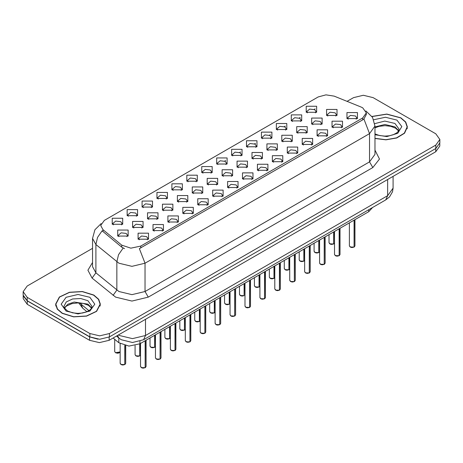 <?xml version="1.0" encoding="UTF-8"?>
<svg xmlns="http://www.w3.org/2000/svg" width="463" height="463" viewBox="0 0 463 463"><rect width="100%" height="100%" fill="white"/><g stroke="black" fill="none" stroke-linecap="round" stroke-linejoin="round"><path stroke-width="0.69" d="M171.906 189.836L171.906 183.805L182.353 183.805L182.353 189.836L171.906 189.836M181.143 190.397L181.745 189.078L180.396 187.197L175.361 186.618L172.514 189.078L173.121 190.397M156.986 198.448L156.986 192.417L167.432 192.417L167.432 198.448L156.986 198.448M166.217 199.015L166.825 197.695L165.47 195.808L160.441 195.23L157.594 197.695L158.201 199.015M142.066 207.059L142.066 201.035L152.512 201.035L152.512 207.059L142.066 207.059M151.297 207.627L151.905 206.307L150.55 204.426L145.521 203.847L142.673 206.307L143.281 207.627M186.832 181.218L186.832 175.188L197.273 175.188L197.273 181.218L186.832 181.218M196.063 181.785L196.665 180.466L195.317 178.579L190.287 178.006L187.434 180.466L188.042 181.785M201.752 172.606L201.752 166.576L212.193 166.576L212.193 172.606L201.752 172.606M210.983 173.168L211.585 171.848L210.237 169.967L205.207 169.389L202.354 171.848L202.962 173.168M127.146 215.677L127.146 209.646L137.592 209.646L137.592 215.677L127.146 215.677M136.377 216.244L136.984 214.925L135.63 213.038L130.601 212.459L127.753 214.925L128.355 216.244M216.672 163.989L216.672 157.958L227.113 157.958L227.113 163.989L216.672 163.989M225.903 164.556L226.505 163.236L225.157 161.35L220.128 160.777L217.274 163.236L217.882 164.556M231.593 155.377L231.593 149.346L242.033 149.346L242.033 155.377L231.593 155.377M240.824 155.938L241.426 154.625L240.077 152.738L235.048 152.159L232.2 154.625L232.802 155.938M246.513 146.759L246.513 140.735L256.953 140.735L256.953 146.759L246.513 146.759M255.744 147.327L256.352 146.007L254.997 144.126L249.968 143.547L247.12 146.007L247.722 147.327M261.433 138.148L261.433 132.117L271.874 132.117L271.874 138.148L261.433 138.148M270.664 138.715L271.272 137.395L269.917 135.509L264.888 134.93L262.041 137.395L262.643 138.715M276.353 129.53L276.353 123.505L286.794 123.505L286.8 129.53L276.353 129.53M285.584 130.097L286.192 128.778L284.838 126.897L279.808 126.318L276.961 128.778L277.563 130.097M291.273 120.918L291.273 114.888L301.72 114.888L301.72 120.918L291.273 120.918M300.504 121.485L301.112 120.166L299.758 118.279L294.728 117.7L291.881 120.166L292.483 121.485M306.193 112.306L306.193 106.276L316.64 106.276L316.64 112.306L306.193 112.306M315.425 112.868L316.032 111.548L314.678 109.667L309.649 109.089L306.801 111.548L307.409 112.868M112.225 224.289L112.225 218.264L122.672 218.264L122.672 224.289L112.225 224.289M121.456 224.856L122.064 223.536L120.71 221.655L115.681 221.077L112.833 223.536L113.435 224.856M162.449 210.214L162.449 204.189L172.896 204.189L172.896 210.214L162.449 210.214M171.68 210.781L172.288 209.461L170.934 207.58L165.904 207.002L163.057 209.461L163.665 210.781M207.216 184.372L207.216 178.342L217.656 178.342L217.656 184.372L207.216 184.372M216.447 184.94L217.049 183.62L215.7 181.733L210.671 181.155L207.818 183.62L208.425 184.94M177.37 201.602L177.37 195.571L187.816 195.571L187.816 201.602L177.37 201.602M186.606 202.169L187.208 200.849L185.854 198.963L180.825 198.384L177.977 200.849L178.585 202.169M222.136 175.761L222.136 169.73L232.576 169.73L232.576 175.761L222.136 175.761M231.367 176.322L231.969 175.002L230.62 173.121L225.591 172.543L222.738 175.002L223.345 176.322M147.529 218.831L147.529 212.801L157.976 212.801L157.976 218.831L147.529 218.831M156.76 219.398L157.368 218.079L156.014 216.192L150.984 215.613L148.137 218.079L148.739 219.398M132.609 227.443L132.609 221.418L143.055 221.418L143.055 227.443L132.609 227.443M141.84 228.01L142.448 226.691L141.093 224.81L136.064 224.231L133.217 226.691L133.819 228.01M192.29 192.99L192.29 186.959L202.736 186.959L202.736 192.99L192.29 192.99M201.527 193.551L202.128 192.232L200.78 190.351L195.751 189.772L192.897 192.232L193.505 193.551M237.056 167.143L237.056 161.112L247.497 161.112L247.497 167.143L237.056 167.143M246.287 167.71L246.889 166.391L245.54 164.504L240.511 163.931L237.658 166.391L238.266 167.71M251.976 158.531L251.976 152.501L262.417 152.501L262.417 158.531L251.976 158.531M261.207 159.093L261.809 157.779L260.461 155.892L255.431 155.313L252.584 157.779L253.186 159.093M266.896 149.914L266.896 143.883L277.337 143.883L277.337 149.914L266.896 149.914M276.127 150.481L276.735 149.161L275.381 147.28L270.351 146.702L267.504 149.161L268.106 150.481M281.817 141.302L281.817 135.271L292.257 135.271L292.257 141.302L281.817 141.302M291.048 141.863L291.655 140.549L290.301 138.663L285.272 138.084L282.424 140.549L283.026 141.863M296.737 132.684L296.737 126.659L307.183 126.659L307.183 132.684L296.737 132.684M305.968 133.251L306.575 131.932L305.221 130.051L300.192 129.472L297.344 131.932L297.946 133.251M311.657 124.072L311.657 118.042L322.103 118.042L322.103 124.072L311.657 124.072M320.888 124.64L321.496 123.32L320.141 121.433L315.112 120.855L312.265 123.32L312.866 124.64M326.577 115.455L326.577 109.43L337.023 109.43L337.023 115.455L326.577 115.455M335.808 116.022L336.416 114.702L335.062 112.822L330.032 112.243L327.185 114.702L327.792 116.022M117.689 236.061L117.689 230.03L128.129 230.03L128.129 236.061L117.689 236.061M126.92 236.622L127.528 235.308L126.173 233.421L121.144 232.843L118.296 235.308L118.898 236.622M152.993 230.597L152.993 224.567L163.439 224.567L163.439 230.597L152.993 230.597M162.224 231.164L162.831 229.845L161.477 227.964L156.448 227.385L153.6 229.845L154.202 231.164M167.913 221.985L167.913 215.955L178.359 215.955L178.359 221.985L167.913 221.985M177.144 222.547L177.751 221.233L176.397 219.346L171.368 218.767L168.52 221.233L169.128 222.547M182.833 213.368L182.833 207.343L193.279 207.343L193.279 213.368L182.833 213.368M192.064 213.935L192.672 212.615L191.317 210.734L186.288 210.156L183.441 212.615L184.048 213.935M197.753 204.756L197.753 198.725L208.2 198.725L208.2 204.756L197.753 204.756M206.99 205.323L207.592 204.004L206.243 202.117L201.208 201.538L198.361 204.004L198.968 205.323M212.679 196.138L212.679 190.114L223.12 190.114L223.12 196.138L212.679 196.138M221.91 196.706L222.512 195.386L221.164 193.505L216.134 192.926L213.281 195.386L213.889 196.706M227.599 187.527L227.599 181.496L238.04 181.496L238.04 187.527L227.599 187.527M236.83 188.094L237.432 186.774L236.084 184.887L231.054 184.309L228.201 186.774L228.809 188.094M242.519 178.915L242.519 172.884L252.96 172.884L252.96 178.915L242.519 178.915M251.75 179.476L252.352 178.157L251.004 176.276L245.975 175.697L243.121 178.157L243.729 179.476M257.44 170.297L257.44 164.267L267.88 164.267L267.88 170.297L257.44 170.297M266.671 170.864L267.273 169.545L265.924 167.658L260.895 167.085L258.047 169.545L258.649 170.864M272.36 161.685L272.36 155.655L282.8 155.655L282.8 161.685L272.36 161.685M281.591 162.247L282.199 160.927L280.844 159.046L275.815 158.468L272.967 160.927L273.569 162.247M287.28 153.068L287.28 147.037L297.721 147.037L297.721 153.068L287.28 153.068M296.511 153.635L297.119 152.315L295.764 150.429L290.735 149.856L287.888 152.315L288.49 153.635M302.2 144.456L302.2 138.425L312.641 138.425L312.641 144.456L302.2 144.456M311.431 145.017L312.039 143.704L310.685 141.817L305.655 141.238L302.808 143.704L303.41 145.017M317.12 135.838L317.12 129.814L327.567 129.814L327.567 135.838L317.12 135.838M326.351 136.406L326.959 135.086L325.605 133.205L320.575 132.626L317.728 135.086L318.33 136.406M332.04 127.227L332.04 121.196L342.487 121.196L342.487 127.227L332.04 127.227M341.272 127.794L341.879 126.474L340.525 124.588L335.496 124.009L332.648 126.474L333.256 127.794M346.961 118.609L346.961 112.584L357.407 112.584L357.407 118.609L346.961 118.609M356.192 119.176L356.799 117.857L355.445 115.976L350.416 115.397L347.568 117.857L348.176 119.176M138.072 239.215L138.072 233.184L148.513 233.184L148.519 239.215L138.072 239.215M147.303 239.776L147.911 238.462L146.557 236.576L141.528 235.997L138.68 238.462L139.282 239.776M361.03 106.988L362.691 107.798L366.343 112.885L362.691 117.972L140.775 246.096L130.879 248.174L121.757 245.135L102.942 229.619L100.685 225.493L104.337 220.405L318.197 96.935L325.923 94.851L334.159 96.125L361.03 106.988M372.541 207.546L368.722 211.713L139.965 343.783L128.969 346.098L118.835 342.718L113.111 338.002M374.955 138.483L385.98 139.849L396.756 137.945L404.558 133.24L407.399 126.943L405.692 121.995L400.842 117.805L386.831 114.06L371.957 116.444M93.815 295.064L82.35 291.528L69.421 292.263L59.374 297.02L55.601 304.203L57.308 309.145L62.158 313.341L73.617 316.877L86.552 316.142L96.599 311.385L100.367 304.203L98.665 299.254L93.815 295.064M55.832 305.366L55.757 305.707M366.343 112.885L366.343 114.407L363.901 118.974L362.691 119.848L139.375 248.602L145.017 263.239L131.961 266.364L118.91 263.239L95.876 244.528L92.536 238.416L92.536 266.676L95.876 272.794L118.91 291.505L131.961 294.624L145.017 291.505L369.543 161.871L374.955 154.335L374.955 126.075L369.543 133.61L363.901 118.974M92.536 248.318L27.207 286.041L23.15 291.69L23.15 295.081L27.207 300.736L89.863 336.914L99.655 339.252L109.447 336.914L435.793 148.496L439.85 142.841L439.85 139.45L435.793 133.801L373.137 97.624L363.345 95.28L353.553 97.624L347.088 101.356M124.553 248.602L121.757 247.184L102.103 230.823L97.537 237.461L95.876 244.528L95.876 272.794L92.096 278.089L87.924 270.23L92.536 262.452M23.15 291.69L27.207 297.344L89.863 333.522L99.655 335.86L109.447 333.522L435.793 145.104L439.85 139.45M100.216 305.707L100.141 305.366M407.243 128.448L407.168 128.106M23.185 295.631L23.185 298.647L27.236 304.295L89.573 340.282L99.36 342.626L109.152 340.282L435.764 151.719L439.815 146.065L439.815 143.391M23.254 296.048L27.236 300.904L89.573 336.89L97.977 339.194M145.168 367.686L143.298 368.149L141.996 367.958L140.526 366.511L141.337 367.639L145.168 367.686L145.168 340.785M145.145 367.732L141.4 367.68M145.168 367.576L145.336 340.687M124.778 364.531L122.915 364.994L121.613 364.803L120.143 363.357L120.953 364.485L124.778 364.531L124.778 345.496M124.761 364.578L121.017 364.526M124.778 364.422L124.952 345.537M374.955 138.333L385.882 139.722L396.588 137.847L404.344 133.188L407.168 126.943L405.484 122.047L400.68 117.897L386.784 114.193L372.044 116.572M62.32 313.248L73.663 316.744L86.465 316.021L96.402 311.31L100.141 304.203L98.451 299.306L93.648 295.157L82.31 291.655L69.508 292.385L59.565 297.096L55.832 304.203L57.516 309.099L62.32 313.248M160.088 359.074L158.219 359.531L156.916 359.34L155.446 357.893L156.257 359.028L160.088 359.074L160.088 332.168M160.065 359.114L156.32 359.062M160.088 358.958L160.256 332.069M175.008 350.456L173.139 350.919L171.837 350.728L170.367 349.281L171.177 350.41L175.008 350.456L175.008 323.556M174.985 350.503L171.241 350.45M175.008 350.346L175.176 323.458M189.928 341.844L188.059 342.302L186.757 342.116L185.287 340.664L186.097 341.798L189.928 341.844L189.928 314.938M189.905 341.885L186.161 341.833M189.928 341.729L190.096 314.84M204.849 333.233L202.979 333.69L201.677 333.499L200.207 332.052L201.017 333.181L204.849 333.233L204.849 306.327M204.831 333.273L201.087 333.221M204.849 333.117L205.016 306.228M139.704 355.92L137.835 356.377L136.533 356.186L135.063 354.739L135.873 355.873L139.704 355.92L139.704 343.934M139.681 355.96L135.937 355.908M139.704 355.804L139.872 343.841M154.625 347.302L152.755 347.765L151.453 347.574L149.983 346.127L150.793 347.256L154.625 347.302L154.625 335.322M154.601 347.348L150.857 347.296M154.625 347.192L154.792 335.224M169.545 338.69L167.675 339.147L166.373 338.962L164.903 337.51L165.713 338.644L169.545 338.69L169.545 326.71M169.522 338.731L165.777 338.679M169.545 338.575L169.713 326.612M184.465 330.078L182.596 330.536L181.293 330.345L179.823 328.898L180.634 330.026L184.465 330.078L184.465 318.093M184.448 330.119L180.703 330.067M184.465 329.963L184.633 317.994M219.769 324.615L217.899 325.072L216.597 324.887L215.127 323.434L215.937 324.569L219.769 324.615L219.769 297.709M219.751 324.656L216.007 324.604M219.769 324.499L219.937 297.611M234.689 316.003L232.825 316.46L231.517 316.27L230.047 314.823L230.858 315.951L234.689 316.003L234.689 289.097M234.672 316.044L230.927 315.992M234.689 315.888L234.863 288.999M249.609 307.386L247.746 307.849L246.438 307.658L244.968 306.211L245.784 307.339L249.609 307.386L249.609 280.485M249.592 307.432L245.847 307.374M249.609 307.276L249.783 280.387M264.529 298.774L262.666 299.231L261.363 299.04L259.893 297.593L260.704 298.722L264.529 298.774L264.529 271.868M264.512 298.814L260.767 298.762M264.529 298.658L264.703 271.769M199.385 321.461L197.516 321.918L196.214 321.733L194.744 320.28L195.554 321.415L199.385 321.461L199.385 309.481M199.368 321.501L195.623 321.449M199.385 321.345L199.553 309.382M214.305 312.849L212.436 313.306L211.134 313.115L209.664 311.668L210.474 312.797L214.305 312.849L214.305 300.863M214.288 312.89L210.543 312.838M214.305 312.733L214.479 300.765M229.226 304.232L227.362 304.695L226.054 304.504L224.584 303.057L225.4 304.185L229.226 304.232L229.226 292.251M229.208 304.278L225.464 304.22M229.226 304.122L229.399 292.153M244.146 295.62L242.282 296.077L240.98 295.886L239.504 294.439L240.32 295.568L244.146 295.62L244.146 283.64M244.128 295.66L240.384 295.608M244.146 295.504L244.319 283.535M279.449 290.156L277.586 290.619L276.284 290.428L274.814 288.981L275.624 290.11L279.449 290.156L279.449 263.256M279.432 290.203L275.688 290.145M279.449 290.046L279.623 263.158M294.37 281.545L292.506 282.002L291.204 281.811L289.734 280.364L290.544 281.498L294.37 281.545L294.37 254.638M294.352 281.585L290.608 281.533M294.37 281.429L294.543 254.54M309.296 272.927L307.426 273.39L306.124 273.199L304.654 271.752L305.464 272.881L309.296 272.927L309.296 246.027M309.272 272.973L305.528 272.921M309.296 272.817L309.463 245.928M324.216 264.315L322.346 264.772L321.044 264.587L319.574 263.134L320.384 264.269L324.216 264.315L324.216 237.409M324.193 264.356L320.448 264.304M324.216 264.199L324.384 237.311M339.136 255.703L337.267 256.161L335.964 255.97L334.494 254.523L335.305 255.651L339.136 255.703L339.136 228.797M339.113 255.744L335.368 255.692M339.136 255.588L339.304 228.699M354.056 247.086L352.187 247.543L350.885 247.358L349.415 245.905L350.225 247.039L354.056 247.086L354.056 220.18M354.033 247.126L350.288 247.074M354.056 246.97L354.224 220.081M259.066 287.002L257.202 287.465L255.9 287.274L254.43 285.827L255.24 286.956L259.066 287.002L259.066 275.022M259.048 287.048L255.304 286.996M259.066 286.892L259.239 274.924M273.986 278.39L272.122 278.848L270.82 278.657L269.35 277.21L270.161 278.344L273.986 278.39L273.986 266.41M273.969 278.431L270.224 278.379M273.986 278.275L274.16 266.312M288.906 269.773L287.043 270.236L285.74 270.045L284.27 268.598L285.081 269.726L288.906 269.773L288.906 257.793M288.889 269.819L285.144 269.767M288.906 269.663L289.08 257.694M303.832 261.161L301.963 261.618L300.661 261.433L299.191 259.98L300.001 261.115L303.832 261.161L303.832 249.181M303.809 261.201L300.065 261.149M303.832 261.045L304 249.082M318.752 252.549L316.883 253.006L315.581 252.815L314.111 251.368L314.921 252.497L318.752 252.549L318.752 240.563M318.729 252.59L314.985 252.538M318.752 252.433L318.92 240.465M333.673 243.932L331.803 244.389L330.501 244.204L329.031 242.751L329.841 243.885L333.673 243.932L333.673 231.951M333.649 243.972L329.905 243.92M333.673 243.816L333.84 231.853M140.775 246.096L140.775 247.971M121.757 245.135L121.757 247.184M102.942 229.619L102.942 231.674M362.691 117.972L362.691 119.848M368.722 209.745L368.722 211.713M118.835 337.984L118.835 342.718M139.965 341.341L139.965 343.783M148.282 297.153L145.017 291.505L145.017 263.239L369.543 133.61L369.543 161.871L372.808 167.525L148.282 297.153L131.961 301.06L115.646 297.153L92.096 278.089M123.135 248.041L118.522 254.708L116.844 261.815L116.844 290.081L113.059 295.377M224.665 161.107L225.614 160.563M239.585 152.495L240.534 151.945M254.511 143.877L255.454 143.333M269.431 135.265L270.375 134.716M284.351 126.648L285.295 126.104M299.272 118.036L300.215 117.486M314.192 109.418L315.135 108.874M374.955 150.11L379.51 159.046L372.808 167.525M109.447 333.522L109.447 336.914M89.863 333.522L89.863 336.914M435.793 145.104L435.793 148.496M27.207 297.344L27.207 300.736M118.459 334.911L119.402 335.501L132.453 338.621L145.509 335.501L387.658 195.693L393.064 188.157L392.508 191.815L389.493 196.972L385.748 199.918L143.594 339.726L145.509 335.501L145.509 319.296M387.658 179.488L387.658 195.693L385.748 199.918M117.475 335.478L119.02 338.14L116.485 336.051M435.764 151.719L435.764 148.513M109.152 340.282L109.152 337.076M89.573 340.282L89.573 336.89M27.236 304.295L27.236 300.904M79.792 302.964L81.042 304.156L81.042 303.08M86.963 311.709L82.732 308.219L81.042 304.156L88.948 310.673M145.336 367.587L146.065 366.511L146.065 340.264M124.952 364.433L125.681 363.357L125.681 345.693M115.49 352.719L120.143 351.955L118.777 353.026L117.457 353.223L115.507 352.76L114.679 351.585L115.49 352.719M119.373 352.737L115.553 352.754M398.695 130.699L394.962 126.85L384.932 124.472L374.955 126.92M374.955 133.929L379.527 135.561L384.834 136.151L389.314 135.798L393.139 134.791L396.473 133.078L397.931 131.793L399.083 129.2L394.962 123.459L384.805 121.08L374.775 123.633M374.955 134.733L386.842 136.602L397.752 133.298L401.838 126.59L396.918 120.067L385.436 117.226L373.722 119.732M91.662 307.959L87.935 304.11L74.167 302.038L67.841 304.226L64.305 307.959M87.935 300.719L80.73 298.496L72.604 298.959L66.29 301.951L63.917 306.465L64.201 307.745L67.465 310.939L72.5 312.82L77.807 313.416L82.281 313.057L86.106 312.05L89.446 310.337L90.898 309.058L92.05 306.465L87.935 300.719M66.082 311.078L77.987 313.926L89.891 311.078L94.822 304.203L89.891 297.327L77.987 294.48L66.082 297.327L61.151 304.203L66.082 311.078M160.256 358.975L160.985 357.893L160.985 331.653M175.176 350.358L175.905 349.281L175.905 323.035M190.096 341.746L190.825 340.664L190.825 314.423M205.016 333.134L205.746 332.052L205.746 305.806M139.872 355.821L140.526 355.109L139.855 355.862M154.792 347.204L155.446 346.498L154.775 347.25M169.713 338.592L170.367 337.88M184.633 329.98L185.287 329.268L184.615 330.021M219.937 324.517L220.666 323.434L220.666 297.194M234.863 315.905L235.586 314.823L235.586 288.576M249.783 307.287L250.506 306.211L250.506 279.965M264.703 298.676L265.426 297.593L265.426 271.347M199.553 321.363L200.207 320.651L199.536 321.403M214.479 312.751L215.127 312.039M279.623 290.058L280.352 288.981L280.352 262.735M294.543 281.446L295.272 280.364L295.272 254.123M309.463 272.829L310.193 271.752L310.193 245.506M324.384 264.217L325.113 263.134L325.113 236.894M339.304 255.599L340.033 254.523L340.033 228.276M354.224 246.987L354.953 245.905L354.953 219.665M259.239 286.904L259.893 286.198M274.16 278.292L274.814 277.58M289.08 269.674L289.734 268.968L289.062 269.721M304 261.063L304.654 260.351L303.983 261.103M318.92 252.451L319.574 251.739M333.84 243.833L334.494 243.121L333.823 243.874M374.955 126.075L372.541 117.353L365.892 110.97M101.137 223.571L94.903 229.775L92.536 238.416M143.594 339.726L132.453 342.522L121.312 339.726L119.02 338.14M393.064 188.157L393.064 176.368M82.732 308.219L78.698 302.912M140.526 366.511L140.526 343.465M146.065 366.511L145.318 367.634M120.143 363.357L120.143 343.644M125.681 363.357L124.935 364.479M114.679 351.585L114.679 339.292M398.585 130.896L395.535 128.118L390.587 126.254L385.002 125.641L379.052 126.347L374.955 127.863M407.168 128.789L407.168 126.943M91.558 308.161L88.508 305.377L83.554 303.514L77.975 302.906L72.02 303.606L66.464 306.02L64.415 308.161M100.141 306.055L100.141 304.203M55.832 306.055L55.832 304.203M155.446 357.893L155.446 334.847M160.985 357.893L160.239 359.016M170.367 349.281L170.367 326.236M175.905 349.281L175.159 350.404M185.287 340.664L185.287 317.618M190.825 340.664L190.079 341.787M200.207 332.052L200.207 309.006M205.746 332.052L204.999 333.175M135.063 354.739L135.063 345.612M149.983 346.127L149.983 338.002M164.903 337.51L164.903 329.39M170.367 337.892L169.695 338.632M179.823 328.898L179.823 320.772M215.127 323.434L215.127 300.389M220.666 323.434L219.919 324.557M230.047 314.823L230.047 291.777M235.586 314.823L234.839 315.945M244.968 306.211L244.968 283.159M250.506 306.211L249.76 307.328M259.893 297.593L259.893 274.547M265.426 297.593L264.68 298.716M194.744 320.28L194.744 312.16M209.664 311.668L209.664 303.543M215.127 312.05L214.456 312.791M224.584 303.057L224.584 294.931M239.504 294.439L239.504 286.313M274.814 288.981L274.814 265.936M280.352 288.981L279.606 290.104M289.734 280.364L289.734 257.318M295.272 280.364L294.526 281.487M304.654 271.752L304.654 248.706M310.193 271.752L309.446 272.875M319.574 263.134L319.574 240.089M325.113 263.134L324.366 264.257M334.494 254.523L334.494 231.477M340.033 254.523L339.286 255.645M349.415 245.905L349.415 222.859M354.953 245.905L354.207 247.028M254.43 285.827L254.43 277.702M259.893 286.209L259.222 286.95M269.35 277.21L269.35 269.09M274.814 277.592L274.142 278.332M284.27 268.598L284.27 260.472M299.191 259.98L299.191 251.86M314.111 251.368L314.111 243.243M319.574 251.75L318.903 252.491M329.031 242.751L329.031 234.631"/></g></svg>
